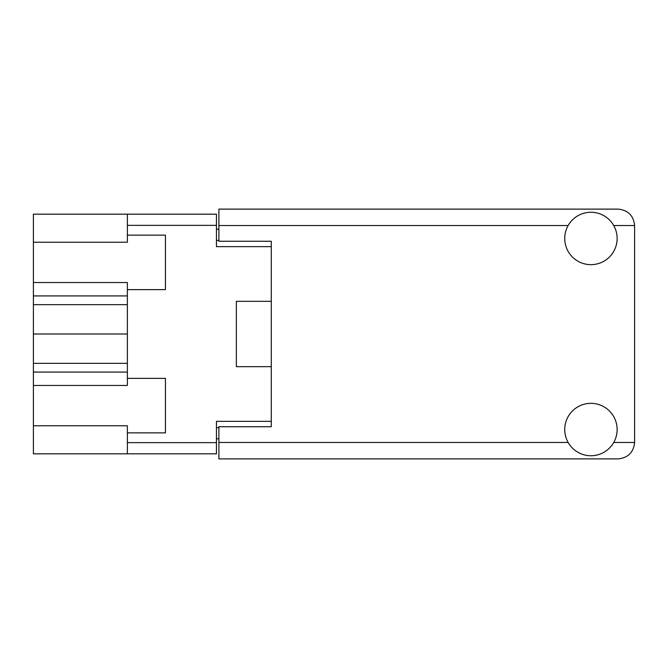 <?xml version="1.0" encoding="UTF-8"?>
<svg xmlns="http://www.w3.org/2000/svg" width="668" height="668" viewBox="0 0 668 668"><rect width="100%" height="100%" fill="white"/><g stroke="black" fill="none" stroke-linecap="round" stroke-linejoin="round"><path stroke-width="1" d="M127.371 372.076L33.4 372.076L33.4 425.766L127.371 425.766L127.371 442.642L216.449 442.642L216.449 453.822L127.371 453.822L127.371 442.642M33.4 242.234L127.371 242.234L127.371 235.136L165.447 235.136L165.447 289.636L127.371 289.636L127.371 282.539L33.4 282.539L33.4 214.177L216.449 214.177L216.449 246.667L271.291 246.667L271.291 241.257L271.291 426.743L218.895 426.743L218.895 442.466L568.142 442.466M127.371 453.822L33.4 453.822L33.4 425.766M33.4 372.076L33.4 363.342L127.371 363.342M127.371 304.658L33.4 304.658L33.4 363.342M33.4 304.658L33.4 295.924L127.371 295.924M33.4 282.539L33.4 295.924M271.291 426.743L271.291 421.333L216.449 421.333L216.449 442.642M236.363 354.959L236.363 366.665L271.291 366.665M236.363 366.665L236.363 301.335L271.291 301.335M127.371 235.136L127.371 214.177M127.371 432.864L165.447 432.864L165.447 378.364L127.371 378.364L127.371 289.636M127.371 378.364L127.371 385.461L33.4 385.461M218.895 438.801L216.449 438.801M216.449 229.199L218.895 229.199M236.363 301.335L236.363 313.041M127.371 334L33.4 334M590.929 455.743A26.202 26.202 0 0 0 617.132 429.541A26.202 26.202 0 0 0 590.929 403.338A26.202 26.202 0 0 0 564.736 429.541A26.202 26.202 0 0 0 590.929 455.743M590.929 264.662A26.202 26.202 0 0 0 617.132 238.459A26.202 26.202 0 0 0 590.929 212.257A26.202 26.202 0 0 0 564.736 238.459A26.202 26.202 0 0 0 590.929 264.662M271.291 241.257L218.895 241.257L218.895 209.117L618.184 209.117C628.087 210.161 633.556 215.63 634.6 225.534L634.6 442.466C633.556 452.37 628.087 457.839 618.184 458.883L218.895 458.883L218.895 442.466M216.449 225.358L127.371 225.358M216.449 427.62L218.895 427.62M218.895 240.38L216.449 240.38M613.725 442.466L634.6 442.466M634.6 225.534L613.725 225.534M568.142 225.534L218.895 225.534"/></g></svg>
